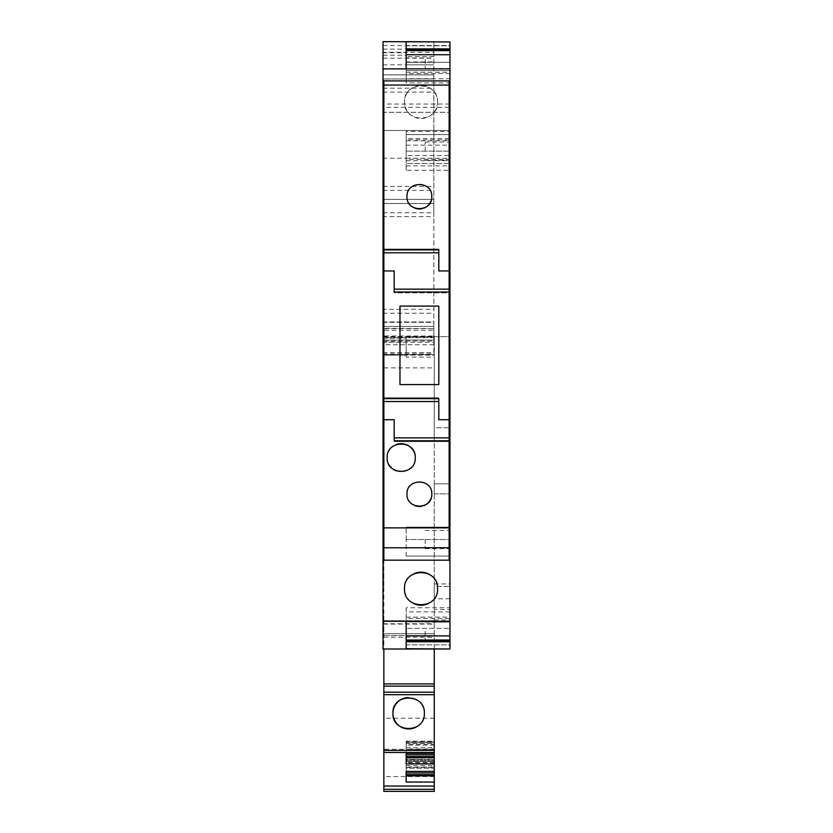 <?xml version="1.0" encoding="UTF-8"?>
<svg xmlns="http://www.w3.org/2000/svg" width="833" height="833" viewBox="0 0 833 833"><rect width="100%" height="100%" fill="white"/><g stroke="black" fill="none" stroke-linecap="round" stroke-linejoin="round"><path stroke-width="0.62" stroke-dasharray="4.17 3.12" d="M383.034 336.48L433.858 336.48L433.858 330.222L383.034 330.222L383.034 354.629L383.034 337.729L433.858 337.729L433.858 321.965L433.858 336.667L433.858 322.329L383.034 322.329L383.034 216.653L433.858 216.653L433.858 199.379L383.034 199.379L433.858 199.399L433.858 322.329M383.034 337.729L383.034 321.965L433.858 322.059M383.034 619.971L383.857 619.971L383.857 649.011L383.034 649.011L383.034 322.059M383.034 69.066L406.171 69.066L406.171 78.771L449.966 78.771L449.966 82.883L406.171 82.883L406.171 78.771M433.858 52.26L433.858 78.937L433.858 74.835L383.034 74.835L383.034 41.65L383.034 52.26L433.858 52.26L433.858 41.65L433.858 330.222M383.034 74.835L383.034 78.968L433.858 78.937L433.858 203.481L383.034 203.481L383.034 309.324L433.858 309.324M383.034 52.26L383.034 78.937M383.034 330.222L383.034 41.65L449.966 41.65L449.966 336.667L406.171 336.667L406.171 355.118L383.857 355.118L406.171 355.118L406.171 357.107L434.264 357.107L434.264 624.073L383.857 624.073L383.857 355.118L383.034 355.118L383.857 355.118L383.857 437.783L383.034 437.783L383.857 437.783L383.857 427.756L383.034 427.756L383.857 427.756L383.857 493.865L383.034 493.865L383.857 493.865L383.857 483.848L383.857 586.422L383.034 586.422L383.857 586.422L383.857 609.558L383.034 609.558M383.034 322.329L383.034 326.453L433.858 326.432L383.034 326.453L383.034 309.324M433.858 203.512L383.034 203.512L383.034 199.399L383.034 203.512L433.858 203.533L433.858 199.431L433.858 216.653M383.034 216.653L383.034 199.431M433.858 199.399L383.034 199.399L383.034 74.887L383.034 203.481M383.034 352.557L433.858 352.557L433.858 342.228L383.034 342.228L383.857 342.228L383.857 340.083L433.858 340.083L434.264 342.228L434.264 336.001L383.857 336.001L383.857 328.264L383.857 337.219L434.264 337.219L434.264 355.118L383.857 355.118L383.857 344.716L434.264 344.716L434.264 357.107M433.858 352.557L433.858 336.48M383.034 92.109L433.858 92.109L433.858 74.835M433.858 92.109L433.858 74.866L433.858 78.989L383.034 78.989L433.858 78.968M433.858 337.729L433.858 340.083M383.034 340.083L383.857 340.083L383.857 336.001M383.034 483.848L383.857 483.848L383.034 483.848M383.857 619.971L383.857 609.558M434.264 649.011L434.264 622.053L449.966 622.053L449.966 649.011L449.966 644.877L449.966 649.011L383.857 649.011M383.034 560.182L449.966 560.182L406.171 560.182L449.966 560.182L449.966 539.524L449.966 560.182M383.857 560.182L383.857 158.208L406.171 158.208L406.171 130.479L383.857 130.479M449.143 130.479L406.171 130.479L449.966 130.479L406.171 130.479L406.171 134.613L406.171 130.479M383.034 130.479L449.966 130.479L449.966 163.539L406.171 163.539L406.171 134.613L406.171 163.539L449.966 163.539L449.966 130.479M437.575 101.97C438.595 80.655 403.495 80.655 404.515 101.97C403.495 123.294 438.595 123.294 437.575 101.97A16.525 16.525 0 0 0 421.04 85.445A16.525 16.525 0 0 0 404.515 101.97A16.525 16.525 0 0 0 421.04 118.505A16.525 16.525 0 0 0 437.575 101.97M406.171 72.263L449.966 72.263L449.966 68.868L449.966 82.883M449.966 41.65L449.966 45.784L406.171 45.784L406.171 70.576L449.966 70.576L449.966 45.784L406.171 45.784L406.171 41.65L449.966 41.65L449.966 70.576L406.171 70.576L406.171 41.65L406.171 82.883M383.034 45.492L449.966 45.492M383.034 64.849L433.858 64.849L406.171 64.849L406.171 52.739L406.171 57.977L433.858 57.977M383.857 344.716L383.857 342.228L434.264 342.228L434.264 344.716M406.171 64.849L406.171 57.977M406.171 336.667L449.966 336.667L449.966 437.783L434.264 437.783L434.264 355.118L406.171 355.118L406.171 336.667M383.857 337.219L383.857 355.118L383.034 355.118L406.171 355.118L406.171 357.107M434.264 624.073L434.264 635.589L434.264 633.746L383.857 633.746L383.857 623.771L434.264 623.771L434.264 633.746L383.857 633.746L383.857 635.069L383.857 624.073M434.264 623.771L434.264 791.35L383.857 791.35L383.857 623.771M383.857 749.263L383.857 752.47L383.857 749.263L434.264 749.263L434.264 753.292L434.264 750.137L406.171 750.137L434.264 750.137L434.264 742.547L434.264 743.421L406.171 743.421L406.171 742.547L434.264 742.547L406.171 742.547L406.171 744.296L434.264 744.296M449.966 72.263L449.966 78.771M406.171 160.696L449.966 160.696L449.966 155.584L449.966 170.276L406.171 170.276L406.171 155.584L449.143 155.584M449.966 160.696L449.966 170.276M449.966 527.122L449.966 539.524C449.966 551.248 449.966 551.248 449.966 539.524C449.966 551.248 449.966 551.248 449.966 539.524C449.966 527.789 449.966 527.789 449.966 539.524C449.966 527.789 449.966 527.789 449.966 539.524L449.966 527.122L406.171 527.122L449.966 527.122M449.966 618.398L449.966 607.778L449.966 618.398L406.171 618.398L406.171 607.778L449.966 607.778M449.966 644.877L449.966 628.353L449.966 644.877L406.171 644.877L406.171 649.011L406.171 628.353L406.171 644.877L449.966 644.877M449.966 621.741L449.966 628.353L449.966 621.741L406.171 621.741L449.966 621.741M449.966 622.053L449.966 427.756L449.966 437.783L434.264 437.783L434.264 427.756L449.966 427.756L434.264 427.756L434.264 493.865L434.264 483.848L449.966 483.848L434.264 483.848L434.264 586.422L449.966 586.422L434.264 586.422L434.264 609.558L449.966 609.558M449.966 59.414C449.966 71.149 449.966 71.149 449.966 59.414C449.966 71.149 449.966 71.149 449.966 59.414C449.966 47.689 449.966 47.689 449.966 59.414C449.966 47.689 449.966 47.689 449.966 59.414M449.966 631.247C449.966 642.972 449.966 642.972 449.966 631.247C449.966 642.972 449.966 642.972 449.966 631.247C449.966 619.523 449.966 619.523 449.966 631.247C449.966 619.523 449.966 619.523 449.966 631.247M449.966 151.137C449.966 162.872 449.966 162.872 449.966 151.137C449.966 162.872 449.966 162.872 449.966 151.137C449.966 139.413 449.966 139.413 449.966 151.137C449.966 139.413 449.966 139.413 449.966 151.137L406.171 151.137L449.966 151.137M406.171 628.353L406.171 621.741L406.171 628.353L449.966 628.353L406.171 628.353M406.171 648.688L406.171 607.778M406.171 621.595L406.171 618.398M428.245 603.561A16.525 16.525 0 0 0 428.651 574.01M413.845 573.812A16.525 16.525 0 0 0 413.439 603.363M438.814 249.89L438.814 252.784L438.814 249.067L383.857 249.067L383.857 252.784L383.857 249.067L438.814 249.067L438.814 252.784L383.857 252.784M383.857 104.042L383.857 80.905L449.143 80.905L449.143 112.299L383.857 112.299L383.857 104.042L449.143 104.042M383.857 158.208L383.857 112.299L449.143 112.299L449.143 560.182M438.814 398.632L438.814 401.527L438.814 397.799L383.857 397.799L383.857 401.527L383.857 397.799L438.814 397.799L438.814 401.527L383.857 401.527M406.171 556.048L449.966 556.048L406.171 556.048L406.171 539.524L406.171 556.048M406.171 539.524L406.171 527.122L406.171 539.524L449.966 539.524L406.171 539.524M449.143 289.145L449.143 292.862L394.186 292.862L394.186 289.145L449.143 289.145L449.143 292.862L394.186 292.862L394.186 289.145L394.186 292.029M449.143 437.877L449.143 441.605L394.186 441.605L394.186 437.877L394.186 441.605L449.143 441.605L449.143 437.877L394.186 437.877L394.186 440.772M406.171 158.208L449.143 158.26M406.171 170.276L406.171 131.416L449.143 131.416M406.171 158.26L406.171 155.584M449.966 134.613L406.171 134.613L449.966 134.613M449.966 73.533L406.171 73.533M434.264 622.053L434.264 609.558M406.171 743.421L406.171 741.662L434.264 741.662L434.264 743.421M434.264 741.662L434.264 749.263L406.171 749.263L406.171 741.183L434.264 741.662M406.171 771.41L406.171 768.255L434.264 768.255L434.264 771.41L434.264 768.255L406.171 768.255L406.171 760.654L434.264 760.654L434.264 768.255L434.264 761.529L406.171 761.529L406.171 760.654L434.264 760.654L434.264 761.529L434.264 759.779L434.264 761.529L406.171 761.529L406.171 759.29L434.264 759.779L406.171 759.779L406.171 763.288L434.264 763.288M383.857 328.619L434.264 328.619L383.857 328.264M434.264 337.219L434.264 336.001M383.034 357.107L383.034 355.118L383.034 357.107L383.857 357.107M383.857 367.905L434.264 367.905M383.857 635.589L434.264 635.589L383.857 635.589M383.857 620.71L434.264 620.71L383.857 620.71M434.264 718.223L383.857 718.223M434.264 692.192L383.857 692.192M449.966 62.308L406.171 62.308L449.966 62.308M449.143 138.486L406.171 138.486M449.143 139.84L406.171 139.84M406.171 140.756L449.143 140.756M406.171 145.15L449.143 145.15M406.171 165.871L449.966 165.871M449.966 159.342L406.171 159.342M406.171 617.128L449.966 617.128M449.966 611.891L406.171 611.891M434.264 493.865L449.966 493.865L434.264 493.865M425.174 59.414L425.174 68.504L425.174 59.414M425.174 631.247L425.174 640.338L425.174 631.247M425.174 539.524L425.174 548.614L425.174 539.524M425.174 151.137L425.174 142.047L425.174 151.137M438.814 270.964L449.143 270.964M449.143 107.342L383.857 107.342M383.857 419.707L394.186 419.707M438.814 419.707L449.143 419.707M406.171 753.292L406.171 748.971L434.264 748.971M406.171 748.971L406.171 744.296M434.264 756.562L406.171 756.562L406.171 752.47M406.171 763.923L406.171 756.562M434.264 767.078L406.171 767.078M434.264 762.403L406.171 762.403M434.264 774.68L406.171 774.68L406.171 763.288M406.171 767.37L434.264 767.37M406.171 782.041L406.171 774.68M417.125 726.47A15.702 15.702 0 0 0 416.365 699.585M416.115 699.449A15.702 15.702 0 0 0 408.368 697.565M430.921 201.149A12.391 12.391 0 0 0 423.955 185.061A12.391 12.391 0 0 0 423.945 185.061M423.82 185.009A12.391 12.391 0 0 0 410.315 188.154M410.19 188.279A12.391 12.391 0 0 0 414.824 208.115M421.665 208.771A12.391 12.391 0 0 0 423.955 208.115M402.985 471.655A14.046 14.046 0 0 0 414.272 452.538M396.039 444.655A14.046 14.046 0 0 0 389.282 465.126M396.039 470.77A14.046 14.046 0 0 0 402.808 471.676M430.921 498.634A12.391 12.391 0 0 0 423.955 482.546A12.391 12.391 0 0 0 423.945 482.546M423.82 482.494A12.391 12.391 0 0 0 410.315 485.639M410.19 485.764A12.391 12.391 0 0 0 414.824 505.6M421.665 506.256A12.391 12.391 0 0 0 423.955 505.6M399.975 384.586L399.975 306.075L438.814 306.075L438.814 384.586L399.975 384.586M383.034 338.188L406.171 338.188M383.034 340.582L383.857 340.582M383.034 340.02L433.858 340.02M383.034 342.04L406.171 342.04M383.857 583.933L383.034 583.933M383.034 598.812L383.857 598.812M383.034 622.053L383.857 622.053M383.034 55.207L406.171 55.207M383.034 52.739L406.171 52.739M433.858 56.634L406.171 56.634M383.034 49.105L433.858 49.105M383.034 58.175L433.858 58.175M383.034 354.629L433.858 354.629L383.034 354.65M383.034 353.838L433.858 353.838M383.034 313.229L433.858 313.229M383.034 212.738L433.858 212.738M383.034 190.361L433.858 190.361M383.034 186.446L433.858 186.446M383.034 74.887L433.858 74.887L383.034 74.866M383.034 88.194L433.858 88.194M406.171 61.934L433.858 61.934M383.857 341.072L434.264 341.072M383.857 637.235L434.264 637.235M434.264 776.554L383.857 776.554M434.264 619.971L449.966 619.971M449.966 598.812L434.264 598.812M434.264 583.933L449.966 583.933M434.264 745.171L406.171 745.171M406.171 747.503L434.264 747.503M406.171 765.621L434.264 765.621M383.034 321.965L433.858 321.965M425.174 68.504L449.966 68.504M425.174 50.324L449.966 50.324M425.174 640.338L449.966 640.338M425.174 622.157L449.966 622.157M425.174 548.614L449.966 548.614M425.174 530.434L449.966 530.434M425.174 160.228L449.966 160.228M425.174 142.047L449.966 142.047M406.171 741.183L434.264 741.183M406.171 759.29L434.264 759.29"/><path stroke-width="1.25" d="M383.034 621.272L383.034 649.011L449.966 649.011L406.171 648.688L406.171 621.272L383.034 621.272L383.034 68.868L449.966 68.868L449.966 130.479L449.143 130.479M406.171 41.65L449.966 41.973L383.034 41.65L383.034 68.868M449.143 270.964L438.814 270.964L438.814 252.784L383.857 252.784L383.857 80.905L449.143 80.905L449.143 560.182L449.966 560.182L449.966 621.272L406.171 621.272M437.575 588.692C438.595 567.367 403.495 567.367 404.515 588.692C403.495 610.006 438.595 610.006 437.575 588.692M449.143 560.182L383.034 560.182M383.857 158.208L383.034 158.208M383.857 130.479L383.034 130.479M406.171 41.973L406.171 68.868M383.857 791.35L383.857 694.67L434.264 694.67L434.264 791.35L383.857 791.35M434.264 649.011L434.264 686.142L383.857 686.142L383.857 694.67M383.857 686.142L383.857 683.924L434.264 683.924L383.857 683.924L383.857 649.011M449.966 41.973L449.966 68.868M449.966 130.479L449.966 560.182M449.966 621.272L449.966 648.688M406.171 641.764L449.966 641.764M449.966 621.595L406.171 621.595M428.651 574.01A16.525 16.525 0 0 0 413.845 573.812M413.439 603.363A16.525 16.525 0 0 0 428.245 603.561M383.857 252.784L383.857 547.781L449.143 547.781M383.857 560.182L383.857 547.781M449.966 158.26L449.143 158.26M449.966 131.416L449.143 131.416M434.264 686.142L434.264 694.67M383.857 789.288L434.264 789.288M434.264 786.071L383.857 786.071M434.264 771.41L406.171 771.41L406.171 782.041L434.264 782.041M434.264 753.292L406.171 753.292L406.171 763.923L434.264 763.923M434.264 752.47L383.857 752.47M434.264 750.408L383.857 750.408M424.351 713.256C425.319 693.004 391.979 693.004 392.947 713.256C391.979 733.519 425.319 733.519 424.351 713.256M383.857 692.192L434.264 692.192M449.966 48.897L406.171 48.897M406.171 50.167L449.966 50.167M406.171 50.626L449.966 50.626M406.171 54.739L449.966 54.739M449.966 138.486L449.143 138.486M449.966 139.84L449.143 139.84M449.143 140.756L449.966 140.756M449.143 145.15L449.966 145.15M449.143 155.584L449.966 155.584M449.966 635.923L406.171 635.923M449.966 640.046L406.171 640.046M406.171 640.504L449.966 640.504M449.143 289.145L394.186 289.145L394.186 270.964L383.857 270.964L394.186 270.964L394.186 292.029L449.143 292.029M438.814 270.964L438.814 249.89L383.857 249.89M383.857 85.06L449.143 85.06M431.786 196.588C432.556 180.605 406.233 180.594 406.993 196.588C406.233 212.582 432.556 212.582 431.786 196.588M383.857 527.883L449.143 527.883M383.857 419.707L394.186 419.707L394.186 440.772L449.143 440.772M415.261 457.713C416.125 439.595 386.293 439.595 387.168 457.713C386.293 475.841 416.125 475.841 415.261 457.713M431.786 494.073C432.556 478.08 406.233 478.08 406.993 494.073C406.233 510.067 432.556 510.067 431.786 494.073M383.857 401.527L438.814 401.527L438.814 419.707L438.814 398.632L383.857 398.632M449.143 437.877L394.186 437.877L394.186 419.707M449.143 419.707L438.814 419.707M399.975 306.075L399.975 384.586L438.814 384.586L438.814 306.075L399.975 306.075M434.264 754.813L406.171 754.813M406.171 756.562L434.264 756.562M434.264 757.738L406.171 757.738M406.171 772.93L434.264 772.93M406.171 774.68L434.264 774.68M406.171 775.846L434.264 775.846M408.368 697.565A15.702 15.702 0 0 0 401.121 727.042A15.702 15.702 0 0 0 417.125 726.47M414.824 208.115A12.391 12.391 0 0 0 421.665 208.771M423.955 208.115A12.391 12.391 0 0 0 430.921 201.149M414.272 452.538A14.046 14.046 0 0 0 396.039 444.655M389.282 465.126A14.046 14.046 0 0 0 396.039 470.77M414.824 505.6A12.391 12.391 0 0 0 421.665 506.256M423.955 505.6A12.391 12.391 0 0 0 430.921 498.634M406.171 753.292L406.171 752.47"/></g></svg>
